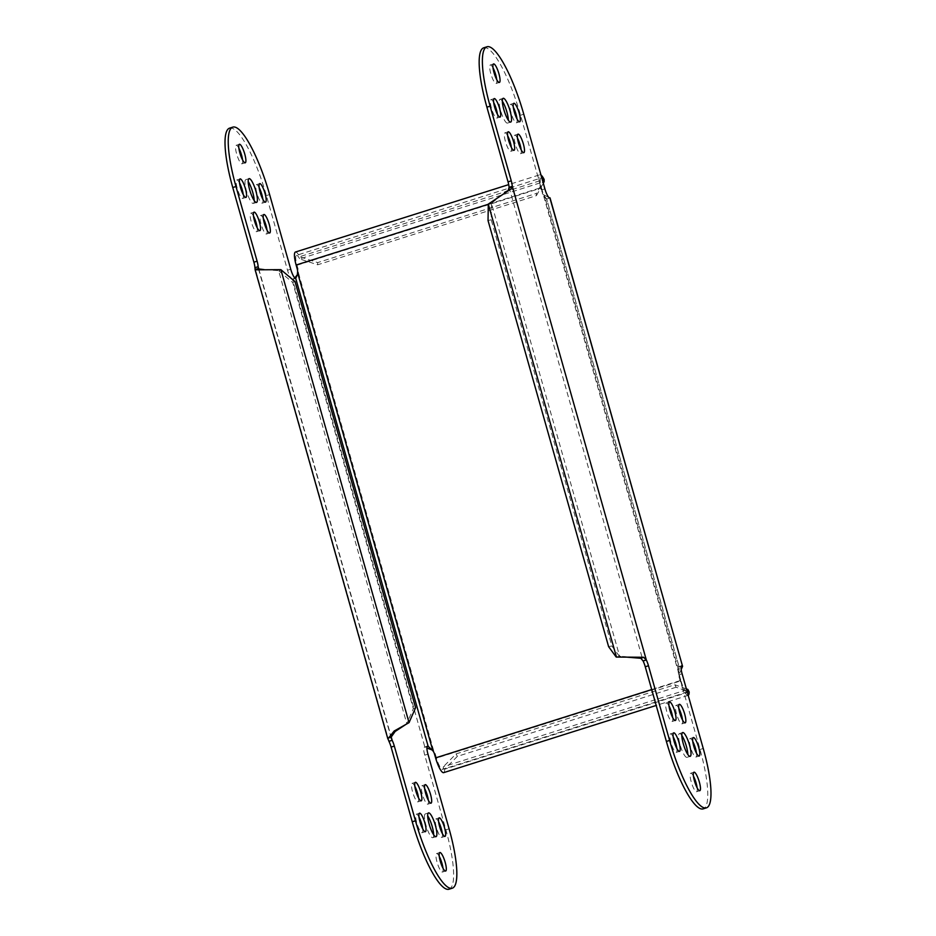 <?xml version="1.0" encoding="UTF-8"?>
<svg xmlns="http://www.w3.org/2000/svg" width="936" height="936" viewBox="0 0 936 936"><rect width="100%" height="100%" fill="white"/><g stroke="black" fill="none" stroke-linecap="round" stroke-linejoin="round"><path stroke-width="0.7" stroke-dasharray="4.68 3.51" d="M616.473 657.084L619.667 656.335L491.482 203.346L505.323 191.997M616.204 657.049L619.398 656.288L625.962 656.686M681.256 666.256L679.08 666.947A9.009 2.024 72.5 0 0 678.74 666.795A9.009 2.024 72.5 0 0 678.46 666.795A9.009 2.024 72.5 0 0 678.892 674.833L700.023 749.49A66.479 14.953 -107.5 0 1 703.24 808.856M483.69 47.818A66.479 14.953 -107.5 0 1 520.545 115.233L541.675 189.891A9.009 2.024 72.5 0 0 546.378 199.029A9.009 2.024 72.5 0 0 546.659 199.029A9.009 2.024 72.5 0 0 546.671 199.017L679.255 667.286L678.682 673.136L679.559 673.347A9.009 8.693 -76.5 0 0 679.852 676.857L680.963 680.811L436.469 758.101L435.345 754.135A9.009 8.693 103.5 0 0 433.766 751.035L298.409 272.704L296.817 275.933M668.994 705.884A9.699 2.176 72.5 0 0 666.315 703.006A9.699 2.176 72.5 0 0 666.783 711.664A9.699 2.176 72.5 0 0 672.153 721.492A9.699 2.176 72.5 0 0 672.692 717.608M693.436 776.096A9.699 2.176 72.5 0 0 690.756 773.218A9.699 2.176 72.5 0 0 691.224 781.876A9.699 2.176 72.5 0 0 696.595 791.716A9.699 2.176 72.5 0 0 697.133 787.819M692.769 741.452A9.699 2.176 72.5 0 0 690.089 738.574A9.699 2.176 72.5 0 0 690.557 747.232A9.699 2.176 72.5 0 0 695.939 757.06A9.699 2.176 72.5 0 0 696.478 753.164M673.148 736.749A9.699 2.176 72.5 0 0 670.468 733.871A9.699 2.176 72.5 0 0 670.948 742.529A9.699 2.176 72.5 0 0 676.318 752.368A9.699 2.176 72.5 0 0 676.857 748.472M681.817 735.462A12.46 2.808 72.5 0 0 679.454 733.578A12.46 2.808 72.5 0 0 680.051 744.717A12.46 2.808 72.5 0 0 686.965 757.353A12.46 2.808 72.5 0 0 687.82 754.451M678.799 708.236A9.699 2.176 72.5 0 0 676.12 705.358A9.699 2.176 72.5 0 0 676.588 714.016A9.699 2.176 72.5 0 0 681.97 723.844A9.699 2.176 72.5 0 0 682.508 719.948M517.456 138.06A9.699 2.176 72.5 0 0 514.777 135.182A9.699 2.176 72.5 0 0 515.245 143.84A9.699 2.176 72.5 0 0 520.627 153.668A9.699 2.176 72.5 0 0 521.165 149.772M507.651 135.708A9.699 2.176 72.5 0 0 504.972 132.83A9.699 2.176 72.5 0 0 505.44 141.488A9.699 2.176 72.5 0 0 510.81 151.328A9.699 2.176 72.5 0 0 511.349 147.432M493.015 67.848A9.699 2.176 72.5 0 0 490.335 64.97A9.699 2.176 72.5 0 0 490.803 73.628A9.699 2.176 72.5 0 0 496.185 83.456A9.699 2.176 72.5 0 0 496.724 79.56M513.291 107.195A9.699 2.176 72.5 0 0 510.611 104.317A9.699 2.176 72.5 0 0 511.091 112.975A9.699 2.176 72.5 0 0 516.461 122.803A9.699 2.176 72.5 0 0 517 118.907M493.67 102.492A9.699 2.176 72.5 0 0 491.002 99.614A9.699 2.176 72.5 0 0 491.47 108.272A9.699 2.176 72.5 0 0 496.84 118.111A9.699 2.176 72.5 0 0 497.379 114.215M502.339 101.205A12.46 2.808 72.5 0 0 499.976 99.321A12.46 2.808 72.5 0 0 500.573 110.46A12.46 2.808 72.5 0 0 507.487 123.096A12.46 2.808 72.5 0 0 508.342 120.194M681.197 669.521L679.559 673.347L544.202 195.004L543.325 194.805A9.009 8.693 103.5 0 1 541.745 191.704L540.622 187.738A14.543 3.276 72.5 0 1 539.92 174.751L508.704 184.614M688.206 695.343A14.543 3.276 72.5 0 1 688.159 695.354A14.543 3.276 72.5 0 1 680.098 680.601L678.974 676.646A9.009 8.693 103.5 0 1 678.682 673.136L543.325 194.805L546.671 199.017L549.877 198.011L546.659 199.029L679.08 666.947M297.004 265.239L541.499 187.949A11.08 2.492 -107.5 0 1 540.961 178.051L296.466 255.341A11.08 2.492 -107.5 0 0 297.004 265.239L298.116 269.194A9.009 8.693 103.5 0 1 298.409 272.704L297.543 272.493M541.499 187.949L542.623 191.903A9.009 8.693 -76.5 0 0 544.202 195.004L548.859 197.508M296.466 255.341A11.08 2.492 -107.5 0 1 299.672 258.909L299.625 256.721L317.62 262.595L536.386 193.436L536.422 195.624L317.667 264.783L299.672 258.909L542.938 182.005M540.961 178.051A11.08 2.492 -107.5 0 1 541.921 178.378M536.422 195.624L543.289 183.222M317.667 264.783L317.62 262.595M295.413 252.041A14.543 3.276 72.5 0 1 299.625 256.721L544.132 179.431L536.386 193.436M540.973 175.032A14.543 3.276 72.5 0 0 539.92 174.751M443.652 772.645A14.543 3.276 72.5 0 0 444.647 769.205L443.371 766.724L456.066 753.901L674.833 684.754L676.108 687.235L689.153 691.915L444.647 769.205L457.353 756.382L676.108 687.235M457.353 756.382L456.066 753.901M686.38 688.896L674.833 684.754M686.638 689.82L443.371 766.724A11.08 2.492 -107.5 0 1 442.611 769.345A11.08 2.492 -107.5 0 1 436.469 758.101M687.258 691.985A11.08 2.492 -107.5 0 1 687.106 692.055A11.08 2.492 -107.5 0 1 680.963 680.811M432.888 750.836L433.766 751.035L432.058 749.642M294.793 277.933L292.523 279.361L424.932 747.291L426.91 748.016M449.093 889.2A66.479 14.953 72.5 0 0 445.875 829.834L424.745 755.177A9.009 2.024 72.5 0 1 424.312 747.139A9.009 2.024 72.5 0 1 424.932 747.291L427.108 746.6M229.542 128.162A66.479 14.953 72.5 0 1 266.397 195.577L287.516 270.235A9.009 2.024 72.5 0 0 292.512 279.361A9.009 2.024 72.5 0 0 292.523 279.361L295.729 278.343L292.523 279.361M418.544 797.94A9.699 2.176 -107.5 0 1 418.006 801.836A9.699 2.176 -107.5 0 1 412.624 792.008A9.699 2.176 -107.5 0 1 412.156 783.35A9.699 2.176 -107.5 0 1 414.835 786.228M442.985 868.152A9.699 2.176 -107.5 0 1 442.447 872.048A9.699 2.176 -107.5 0 1 437.065 862.22A9.699 2.176 -107.5 0 1 436.597 853.562A9.699 2.176 -107.5 0 1 439.276 856.44M442.33 833.508A9.699 2.176 -107.5 0 1 441.78 837.404A9.699 2.176 -107.5 0 1 436.41 827.564A9.699 2.176 -107.5 0 1 435.942 818.906A9.699 2.176 -107.5 0 1 438.621 821.785M422.709 828.805A9.699 2.176 -107.5 0 1 422.171 832.701A9.699 2.176 -107.5 0 1 416.789 822.873A9.699 2.176 -107.5 0 1 416.321 814.215A9.699 2.176 -107.5 0 1 419 817.093M433.66 834.795A12.46 2.808 -107.5 0 1 432.806 837.697A12.46 2.808 -107.5 0 1 425.903 825.049A12.46 2.808 -107.5 0 1 425.295 813.922A12.46 2.808 -107.5 0 1 427.658 815.806M428.349 800.292A9.699 2.176 -107.5 0 1 427.81 804.188A9.699 2.176 -107.5 0 1 422.44 794.348A9.699 2.176 -107.5 0 1 421.972 785.69A9.699 2.176 -107.5 0 1 424.651 788.568M267.006 230.116A9.699 2.176 -107.5 0 1 266.467 234.012A9.699 2.176 -107.5 0 1 261.097 224.184A9.699 2.176 -107.5 0 1 260.629 215.526A9.699 2.176 -107.5 0 1 263.308 218.392M257.201 227.764A9.699 2.176 -107.5 0 1 256.663 231.66A9.699 2.176 -107.5 0 1 251.281 221.832A9.699 2.176 -107.5 0 1 250.813 213.174A9.699 2.176 -107.5 0 1 253.492 216.052M242.564 159.904A9.699 2.176 -107.5 0 1 242.026 163.8A9.699 2.176 -107.5 0 1 236.656 153.96A9.699 2.176 -107.5 0 1 236.188 145.302A9.699 2.176 -107.5 0 1 238.867 148.18M262.852 199.251A9.699 2.176 -107.5 0 1 262.314 203.147A9.699 2.176 -107.5 0 1 256.932 193.307A9.699 2.176 -107.5 0 1 256.464 184.649A9.699 2.176 -107.5 0 1 259.143 187.528M243.231 194.548A9.699 2.176 -107.5 0 1 242.693 198.444A9.699 2.176 -107.5 0 1 237.311 188.616A9.699 2.176 -107.5 0 1 236.843 179.958A9.699 2.176 -107.5 0 1 239.522 182.836M254.182 200.538A12.46 2.808 -107.5 0 1 253.34 203.44A12.46 2.808 -107.5 0 1 246.425 190.792A12.46 2.808 -107.5 0 1 245.817 179.665A12.46 2.808 -107.5 0 1 248.18 181.549M409.044 722.65L406.786 723.622L413.326 708.692L292.734 282.52L278.6 270.633L280.87 269.662M403.884 725.47L406.786 723.622L278.6 270.633L264.034 269.591M279.209 270.75L281.467 269.779M407.277 723.341L409.535 722.37M413.326 708.692L415.596 707.71M292.734 282.52L295.004 281.549M619.398 656.288L611.816 645.945L491.213 219.784L491.482 203.346L488.3 204.095M491.33 203.697L488.136 204.457M611.816 645.945L608.622 646.694M491.213 219.784L488.03 220.533M700.023 749.49L703.24 748.472M682.11 673.815L678.892 674.833M509.079 187.375L643.102 660.98M678.974 676.646L679.852 676.857M488.194 204.305L540.622 187.738M680.098 680.601L651.713 689.575M434.468 753.925L435.345 754.135M388.943 741.324L254.931 267.708M449.093 828.816L445.875 829.834M424.745 755.177L427.963 754.159M258.839 269.135L391.119 736.609M266.397 195.577L269.615 194.559M290.733 269.217L287.516 270.235M298.116 269.194L297.25 268.983M542.623 191.903L541.745 191.704M541.675 189.891L544.892 188.873M523.762 114.215L520.545 115.233M678.46 666.795L681.677 665.777M688.159 695.354L656.206 705.452M687.106 692.055L442.611 769.345M262.115 269.732L265.485 269.615M258.371 268.55L391.201 737.977M424.312 747.139L427.53 746.121M418.006 801.836L421.223 800.818M412.156 783.35L415.373 782.332M442.447 872.048L445.665 871.03M436.597 853.562L439.815 852.544M441.78 837.404L444.998 836.386M435.942 818.906L439.159 817.888M422.171 832.701L425.389 831.683M416.321 814.215L419.539 813.197M432.806 837.697L436.024 836.679M425.295 813.922L428.512 812.904M427.81 804.188L431.028 803.17M421.972 785.69L425.19 784.672M260.629 215.526L263.847 214.508M266.467 234.012L269.685 232.994M250.813 213.174L254.03 212.156M256.663 231.66L259.88 230.642M236.188 145.302L239.405 144.284M242.026 163.8L245.244 162.782M256.464 184.649L259.681 183.631M262.314 203.147L265.531 202.129M236.843 179.958L240.061 178.94M242.693 198.444L245.911 197.426M245.817 179.665L249.034 178.647M253.34 203.44L256.546 202.422M507.031 191.119L504.094 192.769M672.153 721.492L675.371 720.474M666.315 703.006L669.532 701.988M696.595 791.716L699.812 790.698M690.756 773.218L693.974 772.2M695.939 757.06L699.157 756.042M690.089 738.574L693.307 737.556M676.318 752.368L679.536 751.351M670.468 733.871L673.686 732.853M686.965 757.353L690.183 756.335M679.454 733.578L682.66 732.56M681.97 723.844L685.187 722.826M676.12 705.358L679.337 704.34M514.777 135.182L517.994 134.164M520.627 153.668L523.844 152.65M504.972 132.83L508.19 131.812M510.81 151.328L514.028 150.31M490.335 64.97L493.553 63.952M496.185 83.456L499.403 82.438M510.611 104.317L513.829 103.299M516.461 122.803L519.679 121.785M491.002 99.614L494.22 98.596M496.84 118.111L500.058 117.094M499.976 99.321L503.194 98.303M507.487 123.096L510.705 122.078"/><path stroke-width="1.4" d="M505.323 191.997L511.091 188.943L488.3 204.095L488.03 220.533L608.622 646.694L616.204 657.049L643.617 657.271L646.32 659.962A9.009 2.024 -107.5 0 1 648.472 665.753L669.603 740.423A66.479 14.953 72.5 0 0 706.458 807.838A66.479 14.953 72.5 0 0 703.24 748.472L682.11 673.815A9.009 2.024 -107.5 0 1 681.677 665.777A9.009 2.024 -107.5 0 1 681.958 665.777A9.009 2.024 -107.5 0 1 682.297 665.929L681.256 666.256M706.458 807.838L703.24 808.856A66.479 14.953 -107.5 0 1 666.385 741.441L645.255 666.771A9.009 2.024 72.5 0 0 643.102 660.98L640.867 658.3L622.592 656.803M640.867 658.3L643.617 657.271M643.102 660.98L646.32 659.962L512.296 186.358L509.079 187.375A9.009 2.024 72.5 0 0 508.037 181.853L486.907 107.184A66.479 14.953 -107.5 0 1 483.69 47.818L486.907 46.8A66.479 14.953 72.5 0 0 490.125 106.166L511.255 180.835A9.009 2.024 -107.5 0 1 512.296 186.358L511.091 188.943M548.859 197.508L549.888 197.999A9.009 2.024 -107.5 0 1 549.877 198.011A9.009 2.024 -107.5 0 1 549.596 198.011A9.009 2.024 -107.5 0 1 544.892 188.873L523.762 114.215A66.479 14.953 72.5 0 0 486.907 46.8M674.903 711.816A9.699 2.176 -107.5 0 1 675.371 720.474A9.699 2.176 -107.5 0 1 670 710.646A9.699 2.176 -107.5 0 1 669.532 701.988A9.699 2.176 -107.5 0 1 674.903 711.816M699.344 782.04A9.699 2.176 -107.5 0 1 699.812 790.698A9.699 2.176 -107.5 0 1 694.442 780.858A9.699 2.176 -107.5 0 1 693.974 772.2A9.699 2.176 -107.5 0 1 699.344 782.04M698.689 747.384A9.699 2.176 -107.5 0 1 699.157 756.042A9.699 2.176 -107.5 0 1 693.775 746.214A9.699 2.176 -107.5 0 1 693.307 737.556A9.699 2.176 -107.5 0 1 698.689 747.384M679.068 742.693A9.699 2.176 -107.5 0 1 679.536 751.351A9.699 2.176 -107.5 0 1 674.166 741.511A9.699 2.176 -107.5 0 1 673.686 732.853A9.699 2.176 -107.5 0 1 679.068 742.693M689.575 745.208A12.46 2.808 -107.5 0 1 690.183 756.335A12.46 2.808 -107.5 0 1 683.268 743.699A12.46 2.808 -107.5 0 1 682.66 732.56A12.46 2.808 -107.5 0 1 689.575 745.208M684.719 714.168A9.699 2.176 -107.5 0 1 685.187 722.826A9.699 2.176 -107.5 0 1 679.805 712.998A9.699 2.176 -107.5 0 1 679.337 704.34A9.699 2.176 -107.5 0 1 684.719 714.168M518.462 142.822A9.699 2.176 -107.5 0 1 517.994 134.164A9.699 2.176 -107.5 0 1 523.376 143.992A9.699 2.176 -107.5 0 1 523.844 152.65A9.699 2.176 -107.5 0 1 518.462 142.822M508.657 140.47A9.699 2.176 -107.5 0 1 508.19 131.812A9.699 2.176 -107.5 0 1 513.56 141.652A9.699 2.176 -107.5 0 1 514.028 150.31A9.699 2.176 -107.5 0 1 508.657 140.47M494.021 72.61A9.699 2.176 -107.5 0 1 493.553 63.952A9.699 2.176 -107.5 0 1 498.935 73.78A9.699 2.176 -107.5 0 1 499.403 82.438A9.699 2.176 -107.5 0 1 494.021 72.61M514.309 111.957A9.699 2.176 -107.5 0 1 513.829 103.299A9.699 2.176 -107.5 0 1 519.211 113.127A9.699 2.176 -107.5 0 1 519.679 121.785A9.699 2.176 -107.5 0 1 514.309 111.957M494.688 107.254A9.699 2.176 -107.5 0 1 494.22 98.596A9.699 2.176 -107.5 0 1 499.59 108.436A9.699 2.176 -107.5 0 1 500.058 117.094A9.699 2.176 -107.5 0 1 494.688 107.254M503.79 109.442A12.46 2.808 -107.5 0 1 503.194 98.303A12.46 2.808 -107.5 0 1 510.097 110.951A12.46 2.808 -107.5 0 1 510.705 122.078A12.46 2.808 -107.5 0 1 503.79 109.442M672.692 717.608A9.699 2.176 72.5 0 0 671.685 712.834A9.699 2.176 72.5 0 0 668.994 705.884M697.133 787.819A9.699 2.176 72.5 0 0 696.127 783.058A9.699 2.176 72.5 0 0 693.436 776.096M696.478 753.164A9.699 2.176 72.5 0 0 695.471 748.402A9.699 2.176 72.5 0 0 692.769 741.452M676.857 748.472A9.699 2.176 72.5 0 0 675.85 743.71A9.699 2.176 72.5 0 0 673.148 736.749M687.82 754.451A12.46 2.808 72.5 0 0 686.357 746.226A12.46 2.808 72.5 0 0 681.817 735.462M682.508 719.948A9.699 2.176 72.5 0 0 681.502 715.186A9.699 2.176 72.5 0 0 678.799 708.236M521.165 149.772A9.699 2.176 72.5 0 0 520.159 145.01A9.699 2.176 72.5 0 0 517.456 138.06M511.349 147.432A9.699 2.176 72.5 0 0 510.342 142.67A9.699 2.176 72.5 0 0 507.651 135.708M496.724 79.56A9.699 2.176 72.5 0 0 495.717 74.798A9.699 2.176 72.5 0 0 493.015 67.848M517 118.907A9.699 2.176 72.5 0 0 515.993 114.145A9.699 2.176 72.5 0 0 513.291 107.195M497.379 114.215A9.699 2.176 72.5 0 0 496.372 109.453A9.699 2.176 72.5 0 0 493.67 102.492M508.342 120.194A12.46 2.808 72.5 0 0 506.879 111.969A12.46 2.808 72.5 0 0 502.339 101.205M549.888 197.999L682.578 666.35L681.197 669.521M541.921 178.378A11.08 2.492 -107.5 0 1 544.167 181.619L544.132 179.431A14.543 3.276 72.5 0 0 540.973 175.032M543.289 183.222L544.167 181.619L542.938 182.005M508.704 184.614L295.413 252.041A14.543 3.276 72.5 0 0 296.127 265.028L297.25 268.983A9.009 8.693 -76.5 0 1 297.543 272.493L432.888 750.836A9.009 8.693 -76.5 0 1 434.468 753.925L435.591 757.891A14.543 3.276 72.5 0 0 443.652 772.645L656.206 705.452M688.206 695.343A14.543 3.276 72.5 0 0 689.153 691.915L687.866 689.434L686.38 688.896M686.638 689.82L687.866 689.434A11.08 2.492 -107.5 0 1 687.258 691.985M426.91 748.016L432.338 750.017M427.108 746.6L428.15 746.273L432.888 750.836M391.119 736.609L392.161 740.306A9.009 2.024 72.5 0 1 394.325 746.086L415.455 820.767A66.479 14.953 -107.5 0 0 452.31 888.182A66.479 14.953 -107.5 0 0 449.093 828.816L427.963 754.159A9.009 2.024 -107.5 0 1 427.53 746.121A9.009 2.024 -107.5 0 1 428.15 746.273L295.717 278.343L297.344 274.751L294.793 277.933M391.201 737.977L392.161 740.306L388.943 741.324A9.009 2.024 -107.5 0 1 391.108 747.103L412.238 821.785A66.479 14.953 72.5 0 0 449.093 889.2L452.31 888.182M264.034 269.591L258.547 268.936L258.149 266.701A9.009 2.024 72.5 0 0 257.107 261.179L235.977 186.51A66.479 14.953 -107.5 0 1 232.76 127.144L229.542 128.162A66.479 14.953 72.5 0 0 232.76 187.528L253.89 262.197A9.009 2.024 -107.5 0 1 254.931 267.708L255.212 269.837L280.87 269.662L409.044 722.65L394.173 731.016L387.867 738.925L255.037 269.486L258.371 268.55M414.835 786.228A9.699 2.176 -107.5 0 1 417.538 793.178A9.699 2.176 -107.5 0 1 418.544 797.94M439.276 856.44A9.699 2.176 -107.5 0 1 441.979 863.39A9.699 2.176 -107.5 0 1 442.985 868.152M438.621 821.785A9.699 2.176 -107.5 0 1 441.312 828.746A9.699 2.176 -107.5 0 1 442.33 833.508M419 817.093A9.699 2.176 -107.5 0 1 421.691 824.043A9.699 2.176 -107.5 0 1 422.709 828.805M427.658 815.806A12.46 2.808 -107.5 0 1 432.21 826.558A12.46 2.808 -107.5 0 1 433.66 834.795M424.651 788.568A9.699 2.176 -107.5 0 1 427.342 795.53A9.699 2.176 -107.5 0 1 428.349 800.292M263.308 218.392A9.699 2.176 -107.5 0 1 265.999 225.354A9.699 2.176 -107.5 0 1 267.006 230.116M253.492 216.052A9.699 2.176 -107.5 0 1 256.195 223.002A9.699 2.176 -107.5 0 1 257.201 227.764M238.867 148.18A9.699 2.176 -107.5 0 1 241.558 155.142A9.699 2.176 -107.5 0 1 242.564 159.904M259.143 187.528A9.699 2.176 -107.5 0 1 261.834 194.489A9.699 2.176 -107.5 0 1 262.852 199.251M239.522 182.836A9.699 2.176 -107.5 0 1 242.225 189.786A9.699 2.176 -107.5 0 1 243.231 194.548M248.18 181.549A12.46 2.808 -107.5 0 1 252.732 192.301A12.46 2.808 -107.5 0 1 254.182 200.538M232.76 127.144A66.479 14.953 -107.5 0 1 269.615 194.559L290.733 269.217A9.009 2.024 -107.5 0 0 295.729 278.343M415.841 790.99A9.699 2.176 72.5 0 0 421.223 800.818A9.699 2.176 72.5 0 0 420.755 792.16A9.699 2.176 72.5 0 0 415.373 782.332A9.699 2.176 72.5 0 0 415.841 790.99M440.283 861.202A9.699 2.176 72.5 0 0 445.665 871.03A9.699 2.176 72.5 0 0 445.197 862.372A9.699 2.176 72.5 0 0 439.815 852.544A9.699 2.176 72.5 0 0 440.283 861.202M439.627 826.547A9.699 2.176 72.5 0 0 444.998 836.386A9.699 2.176 72.5 0 0 444.53 827.728A9.699 2.176 72.5 0 0 439.159 817.888A9.699 2.176 72.5 0 0 439.627 826.547M420.007 821.855A9.699 2.176 72.5 0 0 425.389 831.683A9.699 2.176 72.5 0 0 424.909 823.025A9.699 2.176 72.5 0 0 419.539 813.197A9.699 2.176 72.5 0 0 420.007 821.855M429.121 824.031A12.46 2.808 72.5 0 0 436.024 836.679A12.46 2.808 72.5 0 0 435.427 825.54A12.46 2.808 72.5 0 0 428.512 812.904A12.46 2.808 72.5 0 0 429.121 824.031M425.658 793.33A9.699 2.176 72.5 0 0 431.028 803.17A9.699 2.176 72.5 0 0 430.56 794.512A9.699 2.176 72.5 0 0 425.19 784.672A9.699 2.176 72.5 0 0 425.658 793.33M269.217 224.336A9.699 2.176 72.5 0 0 263.847 214.508A9.699 2.176 72.5 0 0 264.315 223.166A9.699 2.176 72.5 0 0 269.685 232.994A9.699 2.176 72.5 0 0 269.217 224.336M259.412 221.984A9.699 2.176 72.5 0 0 254.03 212.156A9.699 2.176 72.5 0 0 254.498 220.814A9.699 2.176 72.5 0 0 259.88 230.642A9.699 2.176 72.5 0 0 259.412 221.984M244.776 154.124A9.699 2.176 72.5 0 0 239.405 144.284A9.699 2.176 72.5 0 0 239.873 152.942A9.699 2.176 72.5 0 0 245.244 162.782A9.699 2.176 72.5 0 0 244.776 154.124M265.052 193.471A9.699 2.176 72.5 0 0 259.681 183.631A9.699 2.176 72.5 0 0 260.149 192.289A9.699 2.176 72.5 0 0 265.531 202.129A9.699 2.176 72.5 0 0 265.052 193.471M245.443 188.768A9.699 2.176 72.5 0 0 240.061 178.94A9.699 2.176 72.5 0 0 240.529 187.598A9.699 2.176 72.5 0 0 245.911 197.426A9.699 2.176 72.5 0 0 245.443 188.768M255.949 191.283A12.46 2.808 72.5 0 0 249.034 178.647A12.46 2.808 72.5 0 0 249.643 189.774A12.46 2.808 72.5 0 0 256.546 202.422A12.46 2.808 72.5 0 0 255.949 191.283M406.821 723.82L395.132 731.484L391.061 737.264L387.738 738.153L388.943 741.324M409.044 722.65L415.596 707.71L295.004 281.549L280.87 269.662M254.931 267.708L258.149 266.701L258.839 269.135M297.344 274.751L297.543 272.493M508.342 189.973L509.079 187.375M645.255 666.771L648.472 665.753M669.603 740.423L666.385 741.441M296.127 265.028L488.194 204.305M651.713 689.575L435.591 757.891M412.238 821.785L415.455 820.767M394.325 746.086L391.108 747.103M253.89 262.197L257.107 261.179M235.977 186.51L232.76 187.528M486.907 107.184L490.125 106.166M511.255 180.835L508.037 181.853M488.3 204.095L616.473 657.084M682.578 666.35L550.017 197.847"/></g></svg>
